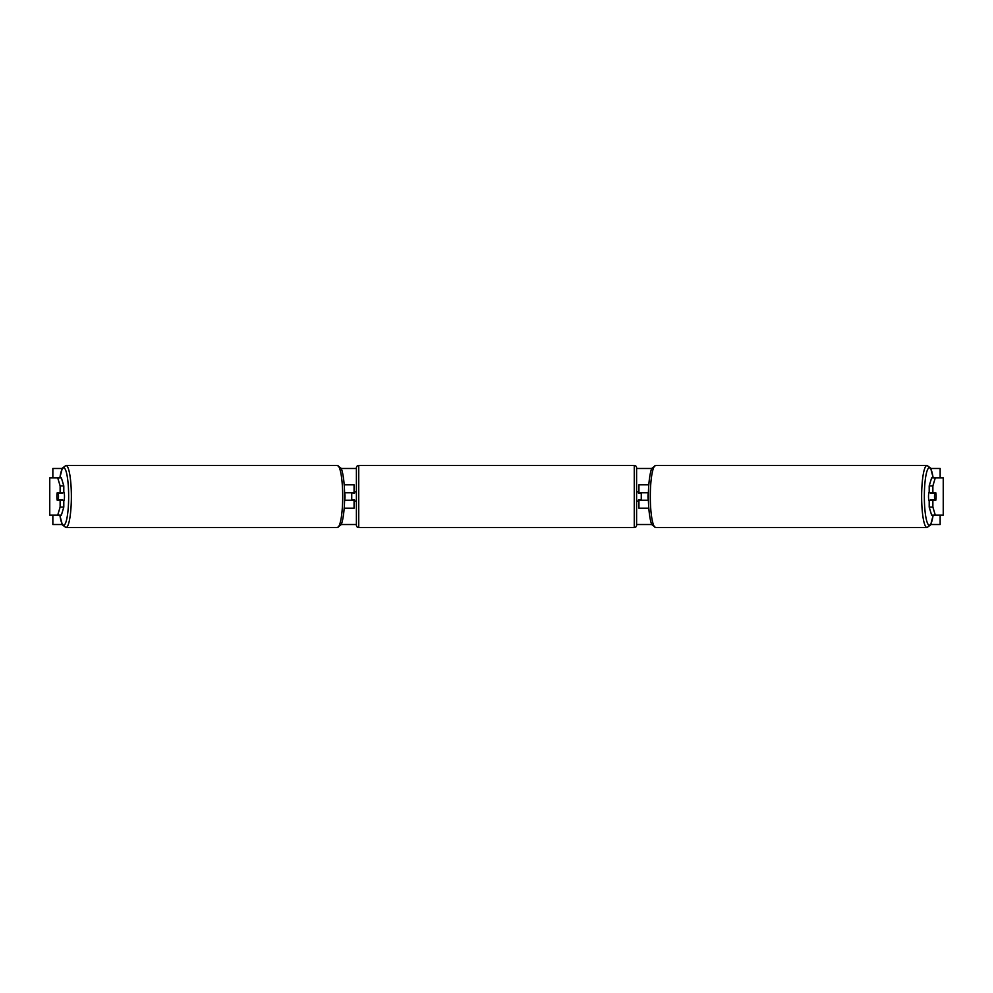 <?xml version="1.0" encoding="UTF-8"?>
<svg xmlns="http://www.w3.org/2000/svg" width="993" height="993" viewBox="0 0 993 993"><rect width="100%" height="100%" fill="white"/><g stroke="black" fill="none" stroke-linecap="round" stroke-linejoin="round"><path stroke-width="1.49" d="M344.199 508.18L354.067 508.18L354.067 500.236L344.583 500.236M354.067 493.236L354.067 484.82L344.199 484.82M351.733 492.764L354.538 493.236L354.538 491.833L356.4 491.833M351.733 493.236L351.733 500.236M344.583 492.764L354.067 492.764M63.8 485.912L60.126 485.912L57.693 477.819L61.367 477.819L63.8 485.912L63.8 492.764L57.197 492.764A4.667 0.807 -90 0 0 56.874 496.5A4.667 0.807 -90 0 0 57.197 500.236L60.126 500.236L60.126 507.088L63.8 507.088L63.8 500.236L60.126 500.236M63.8 507.088L61.367 515.181L49.65 515.181L49.65 477.819L57.693 477.819M60.126 492.764L60.126 485.912M57.693 515.181L60.126 507.088M932.874 492.764L932.874 485.912L935.307 477.819L931.633 477.819L929.2 485.912L929.2 492.764L935.803 492.764A4.667 0.807 -90 0 1 936.126 496.5A4.667 0.807 -90 0 1 935.803 500.236L932.874 500.236L932.874 507.088L929.2 507.088L929.2 500.236L932.874 500.236M929.2 507.088L931.633 515.181L943.35 515.181L943.35 477.819L935.307 477.819M929.2 485.912L932.874 485.912M935.307 515.181L932.874 507.088M648.801 508.18L638.933 508.18L638.933 500.236L648.417 500.236M638.933 493.236L638.933 484.82L648.801 484.82M641.267 492.764L641.267 500.236M648.417 492.764L638.933 492.764M358.734 465.444L358.734 527.556A2.334 2.334 0 0 1 356.4 525.223L356.4 467.777A2.334 2.334 0 0 1 358.734 465.444L634.266 465.444A2.334 2.334 0 0 1 636.6 467.777L636.6 525.223A2.334 2.334 0 0 1 634.266 527.556L634.266 465.444M358.734 527.556L634.266 527.556M356.4 501.167L354.538 501.167L354.538 499.764L351.733 499.764M641.267 493.236L638.462 493.236L638.462 491.833L636.6 491.833L636.6 501.167L638.462 501.167L638.462 499.764L641.267 499.764M636.6 525.223L636.6 501.167M636.6 491.833L636.6 467.777M58.264 499.764L57.11 499.764A4.667 0.807 90 0 1 56.874 496.5A4.667 0.807 90 0 1 57.11 493.236L58.264 493.236A4.667 0.807 90 0 1 58.5 496.5A4.667 0.807 90 0 1 58.264 499.764L62.41 499.764A4.667 0.807 90 0 1 62.311 500.236M63.8 491.895A4.667 0.807 90 0 1 64.483 496.5A4.667 0.807 90 0 1 63.8 501.105M344.596 499.764L344.782 499.764A4.667 0.807 90 0 0 345.018 496.5A4.667 0.807 90 0 0 344.782 493.236L344.596 493.236M62.311 492.764A4.667 0.807 90 0 1 62.41 493.236L58.264 493.236M62.162 524.515L52.852 524.515L52.852 515.181M52.852 477.819L52.852 468.485L62.162 468.485M940.148 515.181L940.148 524.515L930.838 524.515M651.892 524.515L636.6 524.515M356.4 524.515L341.108 524.515M940.148 477.819L940.148 468.485L930.838 468.485M651.892 468.485L636.6 468.485M356.4 468.485L341.108 468.485M936.126 496.5A4.667 0.807 90 0 0 935.89 493.236L934.736 493.236A4.667 0.807 90 0 0 934.5 496.5A4.667 0.807 90 0 0 934.736 499.764L935.89 499.764A4.667 0.807 90 0 0 936.126 496.5M929.2 491.895A4.667 0.807 90 0 0 928.517 496.5A4.667 0.807 90 0 0 929.2 501.105M934.736 493.236L930.59 493.236A4.667 0.807 90 0 1 930.689 492.764M648.404 499.764L648.218 499.764A4.667 0.807 90 0 1 647.982 496.5A4.667 0.807 90 0 1 648.218 493.236L648.404 493.236M934.736 499.764L930.59 499.764A4.667 0.807 90 0 0 930.689 500.236M49.762 515.181L49.762 477.819M943.238 515.181L943.238 477.819M59.878 515.181A28.723 4.99 -90 0 0 65.401 523.435A28.723 4.99 -90 0 0 68.654 496.5A28.723 4.99 -90 0 0 65.401 469.565A28.723 4.99 -90 0 0 59.878 477.819M71.359 496.5A31.056 5.387 90 0 1 65.972 527.556L337.31 527.556A31.056 5.387 -90 0 0 342.697 496.5A31.056 5.387 -90 0 0 337.31 465.444L65.972 465.444A31.056 5.387 90 0 1 71.359 496.5M933.122 515.181A28.723 4.99 -90 0 1 927.599 523.435A28.723 4.99 -90 0 1 924.346 496.5A28.723 4.99 -90 0 1 927.599 469.565A28.723 4.99 -90 0 1 933.122 477.819M933.184 477.819L930.664 468.137L927.028 465.444A31.056 5.387 90 0 0 921.641 496.5A31.056 5.387 90 0 0 927.028 527.556L655.69 527.556A31.056 5.387 -90 0 1 650.303 496.5A31.056 5.387 -90 0 1 655.69 465.444L652.066 468.137C650.738 469.416 648.342 480.773 648.367 496.5C648.342 512.227 650.738 523.584 652.066 524.863L655.69 527.556M59.816 515.181L62.336 524.863L65.972 527.556M337.31 465.444L340.934 468.137C342.262 469.416 344.658 480.773 344.633 496.5C344.658 512.227 342.262 523.584 340.934 524.863L337.31 527.556M59.816 477.819L62.336 468.137L65.972 465.444M927.028 465.444L655.69 465.444M933.184 515.181L930.664 524.863L927.028 527.556"/></g></svg>
